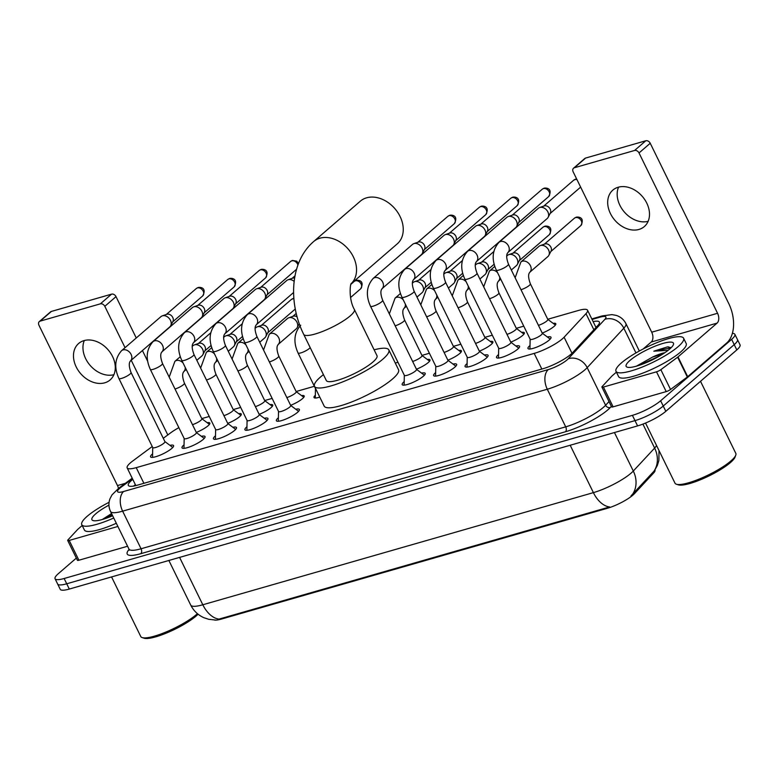 <?xml version="1.0" encoding="UTF-8"?>
<svg xmlns="http://www.w3.org/2000/svg" width="779" height="779" viewBox="0 0 779 779"><rect width="100%" height="100%" fill="white"/><g stroke="black" fill="none" stroke-linecap="round" stroke-linejoin="round"><path stroke-width="1.17" d="M553.148 323.353A12.045 2.61 153.9 0 1 555.797 323.733A12.045 2.61 153.9 0 1 554.064 326.42A12.045 2.61 153.9 0 1 542.242 333.091M521.696 332.39A12.045 2.61 153.9 0 1 524.345 332.76A12.045 2.61 153.9 0 1 522.621 335.457A12.045 2.61 153.9 0 1 510.79 342.117M490.244 341.416A12.045 2.61 153.9 0 1 492.893 341.796A12.045 2.61 153.9 0 1 491.169 344.484A12.045 2.61 153.9 0 1 479.338 351.154M458.792 350.443A12.045 2.61 153.9 0 1 461.441 350.823A12.045 2.61 153.9 0 1 459.717 353.51A12.045 2.61 153.9 0 1 447.886 360.18M427.34 359.479A12.045 2.61 153.9 0 1 429.989 359.849A12.045 2.61 153.9 0 1 428.265 362.547A12.045 2.61 153.9 0 1 416.434 369.207M301.531 395.596A12.045 2.61 153.9 0 1 304.19 395.975A12.045 2.61 153.9 0 1 302.456 398.663A12.045 2.61 153.9 0 1 290.625 405.333M270.079 404.622A12.045 2.61 153.9 0 1 272.738 405.002A12.045 2.61 153.9 0 1 271.004 407.69A12.045 2.61 153.9 0 1 259.173 414.36M238.627 413.649A12.045 2.61 153.9 0 1 241.286 414.029A12.045 2.61 153.9 0 1 239.552 416.716A12.045 2.61 153.9 0 1 227.731 423.387M207.175 422.685A12.045 2.61 153.9 0 1 209.833 423.065A12.045 2.61 153.9 0 1 208.1 425.753A12.045 2.61 153.9 0 1 196.279 432.423M547.364 336.986A12.805 2.775 153.9 0 1 550.996 337.239A12.805 2.775 153.9 0 1 549.156 340.102A12.805 2.775 153.9 0 1 536.76 347.113A12.805 2.775 153.9 0 1 527.987 348.505A12.805 2.775 153.9 0 1 529.827 345.642A12.805 2.775 153.9 0 1 530.012 345.487M515.912 346.012A12.805 2.775 153.9 0 1 519.544 346.266A12.805 2.775 153.9 0 1 517.704 349.128A12.805 2.775 153.9 0 1 505.308 356.149A12.805 2.775 153.9 0 1 496.535 357.542A12.805 2.775 153.9 0 1 498.375 354.679A12.805 2.775 153.9 0 1 498.56 354.523M484.47 355.049A12.805 2.775 153.9 0 1 488.092 355.292A12.805 2.775 153.9 0 1 486.252 358.155A12.805 2.775 153.9 0 1 473.856 365.176A12.805 2.775 153.9 0 1 465.082 366.568A12.805 2.775 153.9 0 1 466.923 363.705A12.805 2.775 153.9 0 1 467.108 363.55M453.018 364.075A12.805 2.775 153.9 0 1 456.64 364.329A12.805 2.775 153.9 0 1 454.8 367.191A12.805 2.775 153.9 0 1 442.404 374.202A12.805 2.775 153.9 0 1 433.63 375.595A12.805 2.775 153.9 0 1 435.471 372.732A12.805 2.775 153.9 0 1 435.656 372.576M421.566 373.102A12.805 2.775 153.9 0 1 425.188 373.355A12.805 2.775 153.9 0 1 423.348 376.218A12.805 2.775 153.9 0 1 410.952 383.239A12.805 2.775 153.9 0 1 402.178 384.631A12.805 2.775 153.9 0 1 404.019 381.768A12.805 2.775 153.9 0 1 404.204 381.613M295.757 409.228A12.805 2.775 153.9 0 1 299.379 409.472A12.805 2.775 153.9 0 1 297.539 412.334A12.805 2.775 153.9 0 1 285.153 419.355A12.805 2.775 153.9 0 1 276.379 420.748A12.805 2.775 153.9 0 1 278.22 417.885A12.805 2.775 153.9 0 1 278.405 417.729M264.305 418.255A12.805 2.775 153.9 0 1 267.927 418.508A12.805 2.775 153.9 0 1 266.087 421.371A12.805 2.775 153.9 0 1 253.701 428.382A12.805 2.775 153.9 0 1 244.927 429.774A12.805 2.775 153.9 0 1 246.768 426.911A12.805 2.775 153.9 0 1 246.953 426.756M232.853 427.281A12.805 2.775 153.9 0 1 236.475 427.535A12.805 2.775 153.9 0 1 234.635 430.397A12.805 2.775 153.9 0 1 222.249 437.418A12.805 2.775 153.9 0 1 213.475 438.801A12.805 2.775 153.9 0 1 215.316 435.948A12.805 2.775 153.9 0 1 215.501 435.792M201.401 436.318A12.805 2.775 153.9 0 1 205.033 436.561A12.805 2.775 153.9 0 1 203.192 439.424A12.805 2.775 153.9 0 1 190.797 446.445A12.805 2.775 153.9 0 1 182.023 447.837A12.805 2.775 153.9 0 1 183.863 444.975A12.805 2.775 153.9 0 1 184.048 444.819M169.949 445.345A12.805 2.775 153.9 0 1 173.581 445.598A12.805 2.775 153.9 0 1 171.74 448.461A12.805 2.775 153.9 0 1 159.344 455.472A12.805 2.775 153.9 0 1 150.571 456.864A12.805 2.775 153.9 0 1 152.411 454.001A12.805 2.775 153.9 0 1 152.596 453.845M152.226 446.523L132.615 461.09A22.581 4.888 -26.1 0 0 130.405 462.853A22.581 4.888 -26.1 0 0 127.162 467.887A22.581 4.888 -26.1 0 0 136.228 467.653L534.18 353.403A22.581 4.888 -26.1 0 0 564.103 337.21L585.983 313.655A22.581 4.888 -26.1 0 0 587.541 310.217A22.581 4.888 -26.1 0 0 578.476 310.451L547.744 319.273M214.332 619.987A20.322 4.401 -26.1 0 0 221.45 619.071L607.503 508.239A20.322 4.401 -26.1 0 0 634.437 493.662L653.581 473.048A20.322 4.401 -26.1 0 0 654.973 469.961L654.964 469.932M178.858 427.661A22.581 4.888 -26.1 0 0 170.504 432.939L163.278 438.304M523.761 326.167L516.302 328.31M492.309 335.194L484.85 337.336M460.856 344.221L453.397 346.363M429.404 353.257L421.945 355.399M397.962 362.284L395.274 363.053M314.365 386.287L296.137 391.516M272.153 398.4L264.685 400.542M240.701 407.427L233.233 409.579M209.249 416.463L201.78 418.605M319.779 397.124A12.045 2.61 153.9 0 1 314.015 397.533A12.045 2.61 153.9 0 1 315.339 395.206M215.062 619.987L208.801 619.324L203.874 617.698C198.012 615.05 193.63 610.843 190.719 605.079A30.099 6.514 -26.1 0 0 202.813 604.767A26.34 16.32 74 0 0 219.035 619.101L609.616 506.954A26.34 16.32 -106 0 1 593.394 492.63A30.099 6.514 -26.1 0 0 631.048 473.184A30.099 6.514 -26.1 0 0 633.298 471.032L654.633 448.071A30.099 6.514 -26.1 0 0 656.522 445.471M732.377 333.383A22.581 4.888 153.9 0 1 734.879 334.308A22.581 4.888 153.9 0 1 731.637 339.352L660.65 400.757L663.241 406.034A22.581 4.888 153.9 0 1 635.002 420.621L66.721 583.783A22.581 4.888 153.9 0 1 57.646 584.016A22.581 4.888 153.9 0 0 66.721 583.783L635.002 420.621A22.581 4.888 153.9 0 0 663.241 406.034L734.217 344.63L663.241 406.034L665.821 411.312A22.581 4.888 153.9 0 1 637.582 425.899L69.302 589.06A22.581 4.888 153.9 0 1 60.236 589.294L55.066 578.739A22.581 4.888 153.9 0 1 58.308 573.695L76.332 558.105M734.879 334.308L737.46 339.595A22.581 4.888 153.9 0 1 734.217 344.63A22.581 4.888 153.9 0 0 737.46 339.595L740.05 344.873A22.581 4.888 153.9 0 1 736.807 349.907L665.821 411.312M630.99 495.921L653.951 471.227A26.34 22.406 -137.1 0 0 654.633 448.071L642.899 424.107M132.781 479.367A22.581 4.888 -26.1 0 0 131.583 480.361A22.581 4.888 -26.1 0 0 128.331 485.405A22.581 4.888 -26.1 0 0 137.406 485.171L542.749 368.798A22.581 4.888 -26.1 0 0 572.672 352.605L597.834 325.515A22.581 4.888 -26.1 0 0 599.392 322.078A22.581 4.888 -26.1 0 0 593.121 321.61M133.706 486.047A22.581 4.888 153.9 0 1 134.163 485.638A22.581 4.888 153.9 0 1 135.371 484.645M660.65 400.757A22.581 4.888 153.9 0 1 632.412 415.343L64.131 578.505A22.581 4.888 153.9 0 1 55.066 578.739M595.711 326.888A22.581 4.888 153.9 0 1 596.733 326.693M113.9 374.699A24.081 18.17 49.1 0 1 90.121 365.39A24.081 18.17 49.1 0 1 84.327 340.511M84.035 340.598A24.081 18.17 -130.9 0 0 78.621 343.5A24.081 18.17 -130.9 0 0 78.192 370.385A24.081 18.17 -130.9 0 0 104.717 382.82A24.081 18.17 -130.9 0 0 110.131 379.918A24.081 18.17 -130.9 0 0 110.56 353.033A24.081 18.17 -130.9 0 0 84.035 340.598M117.882 526.458L69.204 540.431L78.903 560.228A3.759 0.818 153.9 0 1 77.394 560.267L67.695 540.47A3.759 0.818 -26.1 0 0 69.204 540.431M127.581 546.245L78.903 560.228M39.33 321.581L50.538 311.882A3.759 2.843 49.1 0 1 51.385 311.434L40.177 321.123A3.759 2.843 -130.9 0 0 39.33 321.581A3.759 2.843 -130.9 0 0 38.95 325.242L117.493 485.57A7.527 4.664 -106 0 1 118.466 488.423M111.563 294.15A3.759 2.843 49.1 0 1 116.013 296.633L104.805 306.332A3.759 2.843 -130.9 0 0 100.355 303.849L111.563 294.15L51.385 311.434M147.689 361.3L142.421 350.55M136.257 337.969L116.013 296.633M100.355 303.849L40.177 321.123M104.805 306.332L125.049 347.668M131.213 360.249L167.806 434.945M82.184 525.513L77.929 529.194A3.759 0.818 -26.1 0 0 77.647 529.467L67.958 539.896A3.759 0.818 -26.1 0 0 67.695 540.47M198.09 614.212A32.358 7.001 153.9 0 1 196.23 615.936A32.358 7.001 153.9 0 1 168.137 632.344A32.358 7.001 153.9 0 1 144.164 638.225L142.236 637.611A33.867 7.332 153.9 0 1 140.765 636.521L111.563 576.927M197.418 613.677A33.867 7.332 153.9 0 1 196.727 614.29A33.867 7.332 153.9 0 1 167.319 631.457A33.867 7.332 153.9 0 1 142.236 637.611M113.734 517.996A37.626 8.141 153.9 0 1 81.785 524.695A37.626 8.141 153.9 0 1 87.19 516.292A37.626 8.141 153.9 0 1 109.089 502.289M116.324 523.274A37.626 8.141 153.9 0 1 84.375 529.973L81.785 524.695M111.572 513.575L102.263 519.515M112.643 515.756A26.34 5.696 153.9 0 1 93.071 520.576A26.34 5.696 153.9 0 1 95.71 513.848A26.34 5.696 153.9 0 1 108.943 505.143M112.157 514.773L105.165 518.629M112.566 515.601L110.452 516.672M351.241 283.663L397.212 243.895A28.219 21.286 -130.9 0 0 397.718 212.385A28.219 21.286 -130.9 0 0 366.627 197.808A28.219 21.286 -130.9 0 0 360.288 201.206L313.586 241.607A28.219 21.286 49.1 0 1 319.935 238.199A28.219 21.286 49.1 0 1 350.638 252.221A28.219 21.286 49.1 0 1 351.271 283.595M354.377 309.506A28.219 6.105 -26.1 0 1 350.316 315.816A28.219 6.105 -26.1 0 1 315.018 334.045A28.219 6.105 -26.1 0 1 303.683 334.337L326.313 380.522A28.219 6.105 -26.1 0 0 345.642 377.464A28.219 6.105 -26.1 0 0 372.946 362.001A28.219 6.105 -26.1 0 0 376.997 355.691L354.377 309.506C348.525 299.409 350.024 283.381 351.397 283.342M374.115 349.81A41.394 8.958 153.9 0 1 388.828 349.898A41.394 8.958 153.9 0 1 382.878 359.148A41.394 8.958 153.9 0 1 342.838 381.827A41.394 8.958 153.9 0 1 314.492 386.316A41.394 8.958 153.9 0 1 320.432 377.075A41.394 8.958 153.9 0 1 323.431 374.641M388.828 349.898L398.527 369.694A41.394 8.958 153.9 0 1 392.577 378.945A41.394 8.958 153.9 0 1 352.536 401.613A41.394 8.958 153.9 0 1 324.181 406.112L314.492 386.316M152.723 447.536L152.528 457.244A11.286 2.444 -26.1 0 0 152.538 457.37M152.723 447.448A6.777 1.47 -26.1 0 0 152.762 447.613A6.777 1.47 -26.1 0 0 157.397 446.873A6.777 1.47 -26.1 0 0 163.95 443.163A6.777 1.47 -26.1 0 0 164.924 441.654L131.047 372.508A6.777 1.47 -26.1 0 1 130.074 374.017A6.777 1.47 -26.1 0 1 121.933 378.292A6.777 1.47 -26.1 0 1 118.885 378.467L152.762 447.613M130.405 360.95A6.777 5.112 49.1 0 0 130.638 353.559A6.777 5.112 49.1 0 0 123.394 349.81A6.777 5.112 49.1 0 0 123.063 349.888A6.777 5.112 49.1 0 0 121.543 350.706L160.922 316.644A6.777 5.112 49.1 0 1 162.217 315.894A6.777 5.112 49.1 0 1 162.441 315.826A6.777 5.112 49.1 0 1 170.455 320.296A6.777 5.112 49.1 0 1 170.708 325.71A6.777 5.112 49.1 0 1 169.783 326.888L130.405 360.95C131.135 360.969 127.084 361.855 131.047 372.508M162.217 315.894L166.823 314.297A4.888 3.691 49.1 0 1 166.988 314.239A4.888 3.691 49.1 0 1 172.772 317.472A4.888 3.691 49.1 0 1 172.957 321.376L170.708 325.71M172.772 447.458A11.286 2.444 -26.1 0 0 172.675 447.37L164.885 441.576M184.175 438.509L183.98 448.217A11.286 2.444 -26.1 0 0 183.99 448.344M184.175 438.421A6.777 1.47 -26.1 0 0 184.214 438.587A6.777 1.47 -26.1 0 0 188.849 437.847A6.777 1.47 -26.1 0 0 195.402 434.137A6.777 1.47 -26.1 0 0 196.376 432.618L162.499 363.472A6.777 1.47 -26.1 0 1 161.526 364.991A6.777 1.47 -26.1 0 1 153.385 369.265A6.777 1.47 -26.1 0 1 150.337 369.431L184.214 438.587M161.857 351.913A6.777 5.112 49.1 0 0 162.09 344.532A6.777 5.112 49.1 0 0 154.846 340.774A6.777 5.112 49.1 0 0 154.515 340.861A6.777 5.112 49.1 0 0 152.996 341.669L192.374 307.608A6.777 5.112 49.1 0 1 193.669 306.868A6.777 5.112 49.1 0 1 193.893 306.79A6.777 5.112 49.1 0 1 201.907 311.269A6.777 5.112 49.1 0 1 202.16 316.673A6.777 5.112 49.1 0 1 201.235 317.851L161.857 351.913C162.587 351.942 158.536 352.829 162.499 363.472M193.669 306.868L198.275 305.261A4.888 3.691 49.1 0 1 198.441 305.212A4.888 3.691 49.1 0 1 204.225 308.445A4.888 3.691 49.1 0 1 204.41 312.35L202.16 316.673M204.225 438.431A11.286 2.444 -26.1 0 0 204.127 438.343L196.337 432.549M215.627 429.482L215.432 439.181A11.286 2.444 -26.1 0 0 215.442 439.307M215.627 429.385A6.777 1.47 -26.1 0 0 215.666 429.55A6.777 1.47 -26.1 0 0 220.301 428.82A6.777 1.47 -26.1 0 0 226.855 425.11A6.777 1.47 -26.1 0 0 227.828 423.591L193.952 354.445A6.777 1.47 -26.1 0 1 192.978 355.954A6.777 1.47 -26.1 0 1 184.837 360.239A6.777 1.47 -26.1 0 1 181.789 360.404L215.666 429.55M193.309 342.887A6.777 5.112 49.1 0 0 193.543 335.506A6.777 5.112 49.1 0 0 186.298 331.747A6.777 5.112 49.1 0 0 185.967 331.825A6.777 5.112 49.1 0 0 184.448 332.643L223.826 298.581A6.777 5.112 49.1 0 1 225.121 297.831A6.777 5.112 49.1 0 1 225.345 297.763A6.777 5.112 49.1 0 1 233.359 302.233A6.777 5.112 49.1 0 1 233.612 307.647A6.777 5.112 49.1 0 1 232.687 308.825L193.309 342.887C194.039 342.916 189.988 343.802 193.952 354.445M225.121 297.831L229.727 296.234A4.888 3.691 49.1 0 1 229.893 296.186A4.888 3.691 49.1 0 1 235.677 299.409A4.888 3.691 49.1 0 1 235.852 303.323L233.612 307.647M235.677 429.395A11.286 2.444 -26.1 0 0 235.579 429.307L227.789 423.523M247.079 420.446L246.885 430.154A11.286 2.444 -26.1 0 0 246.894 430.281M247.079 420.358A6.777 1.47 -26.1 0 0 247.109 420.524A6.777 1.47 -26.1 0 0 251.753 419.784A6.777 1.47 -26.1 0 0 258.307 416.074A6.777 1.47 -26.1 0 0 259.28 414.564L225.404 345.418A6.777 1.47 -26.1 0 1 224.43 346.928A6.777 1.47 -26.1 0 1 216.289 351.202A6.777 1.47 -26.1 0 1 213.242 351.378L247.109 420.524M224.761 333.86A6.777 5.112 49.1 0 0 224.995 326.469A6.777 5.112 49.1 0 0 217.75 322.72A6.777 5.112 49.1 0 0 217.419 322.798A6.777 5.112 49.1 0 0 215.9 323.616L255.269 289.554A6.777 5.112 49.1 0 1 256.573 288.805A6.777 5.112 49.1 0 1 256.797 288.736A6.777 5.112 49.1 0 1 264.811 293.206A6.777 5.112 49.1 0 1 265.055 298.62A6.777 5.112 49.1 0 1 264.139 299.798L224.761 333.86C225.491 333.879 221.44 334.766 225.404 345.418M256.573 288.805L261.179 287.208A4.888 3.691 49.1 0 1 261.335 287.149A4.888 3.691 49.1 0 1 267.129 290.382A4.888 3.691 49.1 0 1 267.304 294.287L265.055 298.62M267.129 420.368A11.286 2.444 -26.1 0 0 267.031 420.28L259.241 414.486M278.531 411.419L278.337 421.127A11.286 2.444 -26.1 0 0 278.346 421.254M278.531 411.331A6.777 1.47 -26.1 0 0 278.561 411.497A6.777 1.47 -26.1 0 0 283.205 410.757A6.777 1.47 -26.1 0 0 289.759 407.047A6.777 1.47 -26.1 0 0 290.733 405.538L256.856 336.382A6.777 1.47 -26.1 0 1 255.882 337.901A6.777 1.47 -26.1 0 1 247.741 342.176A6.777 1.47 -26.1 0 1 244.694 342.341L278.561 411.497M256.856 336.382C252.893 325.739 256.943 324.853 256.213 324.824A6.777 5.112 49.1 0 0 256.447 317.442A6.777 5.112 49.1 0 0 249.192 313.684A6.777 5.112 49.1 0 0 248.871 313.771A6.777 5.112 49.1 0 0 247.352 314.58L286.721 280.518A6.777 5.112 49.1 0 1 288.026 279.778A6.777 5.112 49.1 0 1 288.249 279.7A6.777 5.112 49.1 0 1 294.15 281.423M288.026 279.778L292.631 278.171A4.888 3.691 49.1 0 1 292.787 278.122A4.888 3.691 49.1 0 1 294.608 278.093M298.581 411.341A11.286 2.444 -26.1 0 0 298.484 411.254L290.694 405.46M404.33 375.303L404.135 385.001A11.286 2.444 -26.1 0 0 404.145 385.128M404.34 375.205A6.777 1.47 -26.1 0 0 404.369 375.371A6.777 1.47 -26.1 0 0 409.014 374.641A6.777 1.47 -26.1 0 0 415.558 370.931A6.777 1.47 -26.1 0 0 416.531 369.412L382.664 300.266A6.777 1.47 -26.1 0 1 381.691 301.775A6.777 1.47 -26.1 0 1 373.54 306.059A6.777 1.47 -26.1 0 1 370.492 306.225L404.369 375.371M382.012 288.707A6.777 5.112 49.1 0 0 382.255 281.326A6.777 5.112 49.1 0 0 375.001 277.567A6.777 5.112 49.1 0 0 374.68 277.645A6.777 5.112 49.1 0 0 373.151 278.463L412.529 244.402A6.777 5.112 49.1 0 1 413.824 243.652A6.777 5.112 49.1 0 1 414.048 243.584A6.777 5.112 49.1 0 1 422.072 248.053A6.777 5.112 49.1 0 1 422.315 253.467A6.777 5.112 49.1 0 1 421.39 254.645L382.012 288.707C382.742 288.736 378.701 289.622 382.664 300.266M413.824 243.652L418.43 242.055A4.888 3.691 49.1 0 1 418.596 242.006A4.888 3.691 49.1 0 1 424.389 245.229A4.888 3.691 49.1 0 1 424.565 249.144L422.315 253.467M424.38 375.215A11.286 2.444 -26.1 0 0 424.292 375.127L416.502 369.343M435.782 366.266L435.588 375.975A11.286 2.444 -26.1 0 0 435.597 376.101M435.792 366.179A6.777 1.47 -26.1 0 0 435.821 366.344A6.777 1.47 -26.1 0 0 440.456 365.604A6.777 1.47 -26.1 0 0 447.01 361.894A6.777 1.47 -26.1 0 0 447.983 360.385L414.116 291.239A6.777 1.47 -26.1 0 1 413.143 292.748A6.777 1.47 -26.1 0 1 404.992 297.023A6.777 1.47 -26.1 0 1 401.945 297.198L435.821 366.344M413.464 279.68A6.777 5.112 49.1 0 0 413.698 272.299A6.777 5.112 49.1 0 0 406.453 268.541A6.777 5.112 49.1 0 0 406.132 268.619A6.777 5.112 49.1 0 0 404.603 269.437L443.981 235.375A6.777 5.112 49.1 0 1 445.276 234.625A6.777 5.112 49.1 0 1 445.5 234.557A6.777 5.112 49.1 0 1 453.524 239.026A6.777 5.112 49.1 0 1 453.767 244.44A6.777 5.112 49.1 0 1 452.842 245.619L413.464 279.68C414.194 279.7 410.153 280.586 414.116 291.239M445.276 234.625L449.882 233.028A4.888 3.691 49.1 0 1 450.048 232.97A4.888 3.691 49.1 0 1 455.842 236.203A4.888 3.691 49.1 0 1 456.017 240.107L453.767 244.44M455.832 366.188A11.286 2.444 -26.1 0 0 455.734 366.101L447.954 360.307M467.234 357.24L467.04 366.948A11.286 2.444 -26.1 0 0 467.049 367.075M467.234 357.152A6.777 1.47 -26.1 0 0 467.273 357.318A6.777 1.47 -26.1 0 0 471.908 356.578A6.777 1.47 -26.1 0 0 478.462 352.868A6.777 1.47 -26.1 0 0 479.436 351.358L445.559 282.202A6.777 1.47 -26.1 0 1 444.595 283.722A6.777 1.47 -26.1 0 1 436.444 287.996A6.777 1.47 -26.1 0 1 433.397 288.162L467.273 357.318M444.916 270.654A6.777 5.112 49.1 0 0 445.15 263.263A6.777 5.112 49.1 0 0 437.905 259.504A6.777 5.112 49.1 0 0 437.574 259.592A6.777 5.112 49.1 0 0 436.055 260.4L475.433 226.338A6.777 5.112 49.1 0 1 476.729 225.598A6.777 5.112 49.1 0 1 476.952 225.53A6.777 5.112 49.1 0 1 484.976 230A6.777 5.112 49.1 0 1 485.22 235.414A6.777 5.112 49.1 0 1 484.295 236.582L444.916 270.654C445.646 270.673 441.596 271.559 445.559 282.202M476.729 225.598L481.334 223.992A4.888 3.691 49.1 0 1 481.5 223.943A4.888 3.691 49.1 0 1 487.294 227.176A4.888 3.691 49.1 0 1 487.469 231.081L485.22 235.414M487.284 357.162A11.286 2.444 -26.1 0 0 487.187 357.074L479.406 351.28M498.687 348.213L498.492 357.912A11.286 2.444 -26.1 0 0 498.502 358.048M498.687 348.116A6.777 1.47 -26.1 0 0 498.726 348.281A6.777 1.47 -26.1 0 0 503.361 347.551A6.777 1.47 -26.1 0 0 509.914 343.841A6.777 1.47 -26.1 0 0 510.888 342.322L477.011 273.176A6.777 1.47 -26.1 0 1 476.037 274.685A6.777 1.47 -26.1 0 1 467.897 278.97A6.777 1.47 -26.1 0 1 464.849 279.135L498.726 348.281M476.368 261.617A6.777 5.112 49.1 0 0 476.602 254.236A6.777 5.112 49.1 0 0 469.357 250.478A6.777 5.112 49.1 0 0 469.026 250.556A6.777 5.112 49.1 0 0 467.507 251.374L506.886 217.312A6.777 5.112 49.1 0 1 508.181 216.572A6.777 5.112 49.1 0 1 508.405 216.494A6.777 5.112 49.1 0 1 516.428 220.963A6.777 5.112 49.1 0 1 516.672 226.377A6.777 5.112 49.1 0 1 515.747 227.556L476.368 261.617C477.099 261.647 473.048 262.533 477.011 273.176M508.181 216.572L512.786 214.965A4.888 3.691 49.1 0 1 512.952 214.916A4.888 3.691 49.1 0 1 518.746 218.139A4.888 3.691 49.1 0 1 518.921 222.054L516.672 226.377M518.736 348.125A11.286 2.444 -26.1 0 0 518.639 348.047L510.849 342.254M530.139 339.177L529.944 348.885A11.286 2.444 -26.1 0 0 529.954 349.011M530.139 339.089A6.777 1.47 -26.1 0 0 530.178 339.255A6.777 1.47 -26.1 0 0 534.813 338.514A6.777 1.47 -26.1 0 0 541.366 334.804A6.777 1.47 -26.1 0 0 542.34 333.295L508.463 264.149A6.777 1.47 -26.1 0 1 507.489 265.658A6.777 1.47 -26.1 0 1 499.349 269.933A6.777 1.47 -26.1 0 1 496.301 270.109L530.178 339.255M507.82 252.591A6.777 5.112 49.1 0 0 508.054 245.21A6.777 5.112 49.1 0 0 500.809 241.451A6.777 5.112 49.1 0 0 500.478 241.529A6.777 5.112 49.1 0 0 498.959 242.347L538.338 208.285A6.777 5.112 49.1 0 1 539.633 207.535A6.777 5.112 49.1 0 1 539.857 207.467A6.777 5.112 49.1 0 1 547.88 211.937A6.777 5.112 49.1 0 1 548.124 217.351A6.777 5.112 49.1 0 1 547.199 218.529L507.82 252.591C508.551 252.61 504.5 253.506 508.463 264.149M539.633 207.535L544.239 205.938A4.888 3.691 49.1 0 1 544.404 205.88A4.888 3.691 49.1 0 1 550.198 209.113A4.888 3.691 49.1 0 1 550.373 213.018L548.124 217.351M550.188 339.099A11.286 2.444 -26.1 0 0 550.091 339.011L542.301 333.217M192.471 424.652A6.777 1.47 -26.1 0 0 200.894 420.29A6.777 1.47 -26.1 0 0 201.868 418.781L184.419 383.151A6.777 1.47 -26.1 0 1 183.445 384.66A6.777 1.47 -26.1 0 1 175.294 388.945A6.777 1.47 -26.1 0 1 175.022 389.023M192.267 346.334L193.065 345.642A6.777 5.112 49.1 0 1 194.361 344.902A6.777 5.112 49.1 0 1 194.584 344.824A6.777 5.112 49.1 0 1 202.608 349.294A6.777 5.112 49.1 0 1 202.852 354.708A6.777 5.112 49.1 0 1 201.927 355.886L196.824 360.307M194.361 344.902L198.966 343.296A4.888 3.691 49.1 0 1 199.132 343.247A4.888 3.691 49.1 0 1 204.926 346.47A4.888 3.691 49.1 0 1 205.101 350.384L202.852 354.708M223.924 415.626A6.777 1.47 -26.1 0 0 232.346 411.263A6.777 1.47 -26.1 0 0 233.32 409.754L215.871 374.124A6.777 1.47 -26.1 0 1 214.897 375.634A6.777 1.47 -26.1 0 1 206.747 379.909A6.777 1.47 -26.1 0 1 206.474 379.996M223.719 337.307L224.518 336.616A6.777 5.112 49.1 0 1 225.813 335.866A6.777 5.112 49.1 0 1 226.037 335.798A6.777 5.112 49.1 0 1 234.06 340.267A6.777 5.112 49.1 0 1 234.304 345.681A6.777 5.112 49.1 0 1 233.379 346.859L228.276 351.271M225.813 335.866L230.418 334.269A4.888 3.691 49.1 0 1 230.584 334.21A4.888 3.691 49.1 0 1 236.378 337.443A4.888 3.691 49.1 0 1 236.553 341.358L234.304 345.681M255.376 406.599A6.777 1.47 -26.1 0 0 263.799 402.237A6.777 1.47 -26.1 0 0 264.772 400.718L247.313 365.088A6.777 1.47 -26.1 0 1 246.349 366.607A6.777 1.47 -26.1 0 1 238.199 370.882A6.777 1.47 -26.1 0 1 237.916 370.97M255.161 328.28L255.97 327.579A6.777 5.112 49.1 0 1 257.265 326.839A6.777 5.112 49.1 0 1 257.489 326.771A6.777 5.112 49.1 0 1 265.512 331.241A6.777 5.112 49.1 0 1 265.756 336.655A6.777 5.112 49.1 0 1 264.831 337.823L259.728 342.244M257.265 326.839L261.871 325.233A4.888 3.691 49.1 0 1 262.036 325.184A4.888 3.691 49.1 0 1 267.83 328.417A4.888 3.691 49.1 0 1 268.005 332.321L265.756 336.655M286.828 397.563A6.777 1.47 -26.1 0 0 295.251 393.2A6.777 1.47 -26.1 0 0 296.224 391.691L278.765 356.061A6.777 1.47 -26.1 0 1 277.791 357.571A6.777 1.47 -26.1 0 1 269.651 361.855A6.777 1.47 -26.1 0 1 269.368 361.933M278.122 344.503A6.777 5.112 49.1 0 0 278.356 337.122A6.777 5.112 49.1 0 0 271.111 333.363A6.777 5.112 49.1 0 0 270.78 333.441A6.777 5.112 49.1 0 0 269.261 334.259L287.422 318.553A6.777 5.112 49.1 0 1 288.717 317.813A6.777 5.112 49.1 0 1 288.941 317.735A6.777 5.112 49.1 0 1 296.965 322.204A6.777 5.112 49.1 0 1 297.208 327.618A6.777 5.112 49.1 0 1 296.283 328.796L278.122 344.503C278.853 344.532 274.802 345.418 278.765 356.061M288.717 317.813L293.323 316.206A4.888 3.691 49.1 0 1 293.488 316.157A4.888 3.691 49.1 0 1 297.111 316.907M412.636 361.446A6.777 1.47 -26.1 0 0 421.059 357.084A6.777 1.47 -26.1 0 0 422.033 355.575L404.574 319.945A6.777 1.47 -26.1 0 1 403.6 321.454A6.777 1.47 -26.1 0 1 395.459 325.729A6.777 1.47 -26.1 0 1 395.177 325.817M412.422 283.128L413.221 282.436A6.777 5.112 49.1 0 1 414.525 281.686A6.777 5.112 49.1 0 1 414.749 281.618A6.777 5.112 49.1 0 1 422.763 286.088A6.777 5.112 49.1 0 1 423.007 291.502A6.777 5.112 49.1 0 1 422.091 292.68L416.979 297.091M414.525 281.686L419.131 280.089A4.888 3.691 49.1 0 1 419.287 280.031A4.888 3.691 49.1 0 1 425.081 283.264A4.888 3.691 49.1 0 1 425.256 287.178L423.007 291.502M444.079 352.42A6.777 1.47 -26.1 0 0 452.511 348.057A6.777 1.47 -26.1 0 0 453.485 346.538L436.026 310.909A6.777 1.47 -26.1 0 1 435.052 312.428A6.777 1.47 -26.1 0 1 426.911 316.702A6.777 1.47 -26.1 0 1 426.629 316.79M443.874 274.101L444.673 273.4A6.777 5.112 49.1 0 1 445.978 272.66A6.777 5.112 49.1 0 1 446.201 272.592A6.777 5.112 49.1 0 1 454.215 277.061A6.777 5.112 49.1 0 1 454.459 282.475A6.777 5.112 49.1 0 1 453.534 283.653L448.431 288.064M445.978 272.66L450.583 271.053A4.888 3.691 49.1 0 1 450.739 271.004A4.888 3.691 49.1 0 1 456.533 274.237A4.888 3.691 49.1 0 1 456.708 278.142L454.459 282.475M475.531 343.383A6.777 1.47 -26.1 0 0 483.963 339.021A6.777 1.47 -26.1 0 0 484.928 337.511L467.478 301.882A6.777 1.47 -26.1 0 1 466.504 303.391A6.777 1.47 -26.1 0 1 458.364 307.676A6.777 1.47 -26.1 0 1 458.081 307.754M475.326 265.064L476.125 264.373A6.777 5.112 49.1 0 1 477.43 263.633A6.777 5.112 49.1 0 1 477.654 263.555A6.777 5.112 49.1 0 1 485.668 268.034A6.777 5.112 49.1 0 1 485.911 273.439A6.777 5.112 49.1 0 1 484.986 274.617L479.883 279.038M477.43 263.633L482.035 262.026A4.888 3.691 49.1 0 1 482.191 261.978A4.888 3.691 49.1 0 1 487.985 265.201A4.888 3.691 49.1 0 1 488.16 269.115L485.911 273.439M506.983 334.357A6.777 1.47 -26.1 0 0 515.406 329.994A6.777 1.47 -26.1 0 0 516.38 328.485L498.93 292.855A6.777 1.47 -26.1 0 1 497.956 294.365A6.777 1.47 -26.1 0 1 489.816 298.639A6.777 1.47 -26.1 0 1 489.533 298.727M506.778 256.038L507.577 255.346A6.777 5.112 49.1 0 1 508.872 254.597A6.777 5.112 49.1 0 1 509.106 254.529A6.777 5.112 49.1 0 1 517.12 258.998A6.777 5.112 49.1 0 1 517.363 264.412A6.777 5.112 49.1 0 1 516.438 265.59L511.336 270.001M508.872 254.597L513.488 253A4.888 3.691 49.1 0 1 513.643 252.951A4.888 3.691 49.1 0 1 519.437 256.174A4.888 3.691 49.1 0 1 519.612 260.089L517.363 264.412M538.435 325.33A6.777 1.47 -26.1 0 0 546.858 320.967A6.777 1.47 -26.1 0 0 547.832 319.448L530.382 283.819A6.777 1.47 -26.1 0 1 529.408 285.338A6.777 1.47 -26.1 0 1 521.268 289.613A6.777 1.47 -26.1 0 1 520.985 289.7M529.739 272.27A6.777 5.112 49.1 0 0 529.973 264.879A6.777 5.112 49.1 0 0 522.719 261.121A6.777 5.112 49.1 0 0 522.397 261.208A6.777 5.112 49.1 0 0 520.878 262.017L539.029 246.31A6.777 5.112 49.1 0 1 540.324 245.57A6.777 5.112 49.1 0 1 540.548 245.502A6.777 5.112 49.1 0 1 548.572 249.971A6.777 5.112 49.1 0 1 548.815 255.385A6.777 5.112 49.1 0 1 547.89 256.564L529.739 272.27C530.47 272.29 526.419 273.176 530.382 283.819M540.324 245.57L544.93 243.963A4.888 3.691 49.1 0 1 545.096 243.915A4.888 3.691 49.1 0 1 550.889 247.147A4.888 3.691 49.1 0 1 551.065 251.052L548.815 255.385M648.118 221.324A24.081 18.17 49.1 0 1 624.339 212.015A24.081 18.17 49.1 0 1 618.545 187.135M618.253 187.223A24.081 18.17 -130.9 0 0 612.839 190.115A24.081 18.17 -130.9 0 0 612.411 217.01A24.081 18.17 -130.9 0 0 638.936 229.445A24.081 18.17 -130.9 0 0 644.35 226.543A24.081 18.17 -130.9 0 0 644.778 199.658A24.081 18.17 -130.9 0 0 618.253 187.223M656.512 371.817A3.759 0.818 -26.1 0 0 660.845 369.674L677.633 357.201A3.759 0.818 -26.1 0 0 678.003 356.909L687.701 376.705A3.759 0.818 153.9 0 1 687.331 376.997L670.544 389.471A3.759 0.818 153.9 0 1 666.211 391.603L656.512 371.817L603.423 387.056L613.122 406.842A3.759 0.818 153.9 0 1 611.612 406.891L601.914 387.095A3.759 0.818 -26.1 0 0 603.423 387.056M666.211 391.603L613.122 406.842M687.701 376.705L726.768 342.916A30.099 18.657 74 0 0 728.774 303.596L650.231 143.258L639.023 152.957L717.566 313.285A7.527 4.664 -106 0 1 717.069 323.119L678.003 356.909M573.548 168.206L584.756 158.507A3.759 2.843 49.1 0 1 585.604 158.059L574.396 167.748A3.759 2.843 -130.9 0 0 573.548 168.206A3.759 2.843 -130.9 0 0 573.169 171.867L651.711 332.195A7.527 4.664 -106 0 1 651.215 342.03L643.181 348.973M639.023 152.957A3.759 2.843 -130.9 0 0 634.573 150.474L645.781 140.775L585.604 158.059M645.781 140.775A3.759 2.843 49.1 0 1 650.231 143.258M634.573 150.474L574.396 167.748M616.403 372.138L612.148 375.819A3.759 0.818 -26.1 0 0 611.866 376.082L602.177 386.52A3.759 0.818 -26.1 0 0 601.914 387.095M700.516 381.311L735.804 453.349A33.867 7.332 153.9 0 1 735.765 455.179L735.064 457.078A32.358 7.001 153.9 0 1 730.449 462.56A32.358 7.001 153.9 0 1 702.356 478.968A32.358 7.001 153.9 0 1 678.382 484.85L676.454 484.236A33.867 7.332 153.9 0 1 674.984 483.146L645.538 423.046M735.765 455.179A33.867 7.332 153.9 0 1 730.945 460.915A33.867 7.332 153.9 0 1 701.538 478.082A33.867 7.332 153.9 0 1 676.454 484.236M678.188 346.616A37.626 8.141 153.9 0 1 641.779 367.23A37.626 8.141 153.9 0 1 616.004 371.32A37.626 8.141 153.9 0 1 621.408 362.917A37.626 8.141 153.9 0 1 657.817 342.302A37.626 8.141 153.9 0 1 683.592 338.213A37.626 8.141 153.9 0 1 678.188 346.616M683.592 338.213L686.172 343.49A37.626 8.141 153.9 0 1 680.768 351.894A37.626 8.141 153.9 0 1 644.369 372.508A37.626 8.141 153.9 0 1 618.594 376.598L616.004 371.32M671.206 347.629L667.399 346.918L653.824 351.173L668.129 350.326M663.163 353.812L652.675 357.016A18.813 4.07 153.9 0 1 664.925 352.653M652.675 357.016L636.482 366.14M629.929 360.473A26.34 5.696 153.9 0 1 657.953 345.068A26.34 5.696 153.9 0 1 673.416 344.6A26.34 5.696 153.9 0 1 669.667 349.06A26.34 5.696 153.9 0 1 646.804 362.41A26.34 5.696 153.9 0 1 627.29 367.201A26.34 5.696 153.9 0 1 629.929 360.473M659.901 355.818L639.384 365.244M668.674 346.898L667.399 346.918M654.642 358.71L644.671 363.296M670.865 347.97L653.824 351.173M653.581 473.048L653.104 472.093M634.437 493.662L633.96 492.708M607.503 508.239L607.182 507.587M221.45 619.071L221.139 618.429M143.901 483.301L136.228 467.653M593.88 329.77L585.983 313.655M571.99 353.296L564.103 337.21M541.843 369.051L534.18 353.403M632.548 494.305A26.34 22.406 -137.1 0 0 633.298 471.032L614.446 432.549M179.598 557.394L202.813 604.767L593.394 492.63L570.189 445.247M637.582 425.899L632.412 415.343M69.302 589.06L64.131 578.505M736.807 349.907L731.637 339.352M132.488 478.754L121.222 487.118A15.054 3.262 -26.1 0 0 119.752 488.297A15.054 3.262 -26.1 0 0 123.637 491.5L548.289 369.577A15.054 3.262 -26.1 0 0 567.112 359.859A15.054 3.262 -26.1 0 0 568.242 358.778L604.884 319.332A15.054 3.262 -26.1 0 0 599.879 317.199L592.059 319.439M639.335 351.017L625.907 323.616A30.099 6.514 153.9 0 1 623.833 328.193L587.181 367.649A30.099 6.514 153.9 0 1 584.932 369.791A30.099 6.514 153.9 0 1 547.286 389.237L122.634 511.16A30.099 6.514 153.9 0 1 110.54 511.472L128.963 549.078A30.099 6.514 -26.1 0 0 141.057 548.767L565.71 426.843A30.099 6.514 -26.1 0 0 603.355 407.398A30.099 6.514 -26.1 0 0 605.604 405.255L609.012 401.584M611.359 406.375L610.346 407.466A33.867 7.332 153.9 0 1 565.457 431.761L140.804 553.684A3.759 2.327 74 0 0 141.057 548.767L122.634 511.16A15.054 9.329 -106 0 1 123.637 491.5M610.346 407.466A3.759 3.204 42.9 0 1 605.604 405.255L587.181 367.649A15.054 12.805 -137.1 0 0 568.242 358.778M140.804 553.684A33.867 7.332 153.9 0 1 129.09 549.39M548.289 369.577A15.054 9.329 -106 0 0 547.286 389.237L565.71 426.843A3.759 2.327 74 0 1 565.457 431.761M604.884 319.332A15.054 12.805 -137.1 0 1 623.833 328.193L635.946 352.926M599.879 317.199A15.054 9.329 -106 0 1 602.186 315.923L591.797 318.913M121.222 487.118A15.054 9.562 -126.6 0 0 118.71 488.238L132.216 478.209M125.322 483.321L117.493 485.57M202.696 295.923C207.282 287.295 199.619 287.032 198.148 287.519L196.298 288.522A4.888 3.691 49.1 0 1 197.399 287.938A4.888 3.691 49.1 0 1 202.783 290.46A4.888 3.691 49.1 0 1 202.696 295.923L172.695 321.873M198.148 287.519A4.888 3.028 74 0 0 197.399 287.938M234.148 286.896C238.734 278.269 231.071 278.006 229.601 278.493L227.75 279.495A4.888 3.691 49.1 0 1 228.851 278.901A4.888 3.691 49.1 0 1 234.236 281.433A4.888 3.691 49.1 0 1 234.148 286.896L204.147 312.846M229.601 278.493A4.888 3.028 74 0 0 228.851 278.901M265.6 277.86C270.186 269.232 262.513 268.979 261.053 269.466L259.203 270.469A4.888 3.691 49.1 0 1 260.303 269.875A4.888 3.691 49.1 0 1 265.688 272.407A4.888 3.691 49.1 0 1 265.6 277.86L235.599 303.82M261.053 269.466A4.888 3.028 74 0 0 260.303 269.875M298.484 263.565L296.75 261.199L292.505 260.429L290.655 261.432A4.888 3.691 49.1 0 1 291.745 260.848A4.888 3.691 49.1 0 1 297.919 265.074M292.505 260.429A4.888 3.028 74 0 0 291.745 260.848M454.313 223.68C458.899 215.053 451.226 214.8 449.756 215.286L447.906 216.289A4.888 3.691 49.1 0 1 449.006 215.695A4.888 3.691 49.1 0 1 454.391 218.227A4.888 3.691 49.1 0 1 454.313 223.68L424.312 249.64M449.756 215.286A4.888 3.028 74 0 0 449.006 215.695M485.755 214.653C490.351 206.026 482.678 205.763 481.208 206.25L479.358 207.253A4.888 3.691 49.1 0 1 480.458 206.669A4.888 3.691 49.1 0 1 485.843 209.191A4.888 3.691 49.1 0 1 485.755 214.653L455.754 240.604M481.208 206.25A4.888 3.028 74 0 0 480.458 206.669M517.207 205.627C521.803 196.999 514.13 196.736 512.66 197.223L510.81 198.226A4.888 3.691 49.1 0 1 511.91 197.632A4.888 3.691 49.1 0 1 517.295 200.164A4.888 3.691 49.1 0 1 517.207 205.627L487.206 231.577M512.66 197.223A4.888 3.028 74 0 0 511.91 197.632M548.659 196.59C553.256 187.963 545.582 187.71 544.112 188.197L542.262 189.2A4.888 3.691 49.1 0 1 543.362 188.606A4.888 3.691 49.1 0 1 548.747 191.137A4.888 3.691 49.1 0 1 548.659 196.59L518.658 222.551M544.112 188.197A4.888 3.028 74 0 0 543.362 188.606M576.655 178.985L573.714 180.163A4.888 3.691 49.1 0 1 574.814 179.579A4.888 3.691 49.1 0 1 576.976 179.637M575.564 179.16A4.888 3.028 74 0 0 574.814 179.579M580.598 187.028A4.888 3.691 49.1 0 1 580.112 187.564L550.11 213.514M169.179 377.104L174.905 361.349A6.777 5.112 49.1 0 1 176.434 360.531A6.777 5.112 49.1 0 1 176.755 360.453A6.777 5.112 49.1 0 1 183.016 362.926M185.159 367.289A6.777 5.112 49.1 0 1 183.766 371.593L186.23 369.47M200.631 368.077L206.357 352.322A6.777 5.112 49.1 0 1 207.886 351.504A6.777 5.112 49.1 0 1 208.207 351.426A6.777 5.112 49.1 0 1 214.468 353.89M216.611 358.262A6.777 5.112 49.1 0 1 215.218 362.566L217.682 360.443M293.858 298.328L291.346 299.467A4.888 3.691 49.1 0 1 292.446 298.883A4.888 3.691 49.1 0 1 293.887 298.785M293.196 298.464A4.888 3.028 74 0 0 292.446 298.883M232.084 359.041L237.809 343.286A6.777 5.112 49.1 0 1 239.338 342.478A6.777 5.112 49.1 0 1 239.659 342.39A6.777 5.112 49.1 0 1 245.921 344.863M248.063 349.235A6.777 5.112 49.1 0 1 246.67 353.53L249.134 351.407M360.648 288.805C365.234 280.177 357.571 279.914 356.1 280.401L354.25 281.404A4.888 3.691 49.1 0 1 355.351 280.82A4.888 3.691 49.1 0 1 360.735 283.342A4.888 3.691 49.1 0 1 360.648 288.805L350.56 297.529M356.1 280.401A4.888 3.028 74 0 0 355.351 280.82M315.514 388.624L298.055 352.994A6.777 1.47 -26.1 0 0 301.103 352.819A6.777 1.47 -26.1 0 0 309.244 348.544A6.777 1.47 -26.1 0 0 310.149 347.531M389.334 313.898L395.07 298.143A6.777 5.112 49.1 0 1 396.589 297.325A6.777 5.112 49.1 0 1 396.92 297.247A6.777 5.112 49.1 0 1 403.181 299.711M405.323 304.083A6.777 5.112 49.1 0 1 403.931 308.387L406.385 306.264M420.787 304.862L426.522 289.106A6.777 5.112 49.1 0 1 428.041 288.298A6.777 5.112 49.1 0 1 428.372 288.211A6.777 5.112 49.1 0 1 434.633 290.684M436.776 295.056A6.777 5.112 49.1 0 1 435.383 299.36L437.837 297.227M452.239 295.835L457.974 280.08A6.777 5.112 49.1 0 1 459.493 279.262A6.777 5.112 49.1 0 1 459.824 279.184A6.777 5.112 49.1 0 1 466.085 281.657M468.228 286.02A6.777 5.112 49.1 0 1 466.835 290.324L469.289 288.201M549.361 234.625C553.947 225.998 546.274 225.735 544.803 226.231L542.953 227.225A4.888 3.691 49.1 0 1 544.054 226.64A4.888 3.691 49.1 0 1 549.448 229.162A4.888 3.691 49.1 0 1 549.361 234.625L519.359 260.576M544.803 226.231A4.888 3.028 74 0 0 544.054 226.64M483.691 286.808L489.426 271.053A6.777 5.112 49.1 0 1 490.945 270.235A6.777 5.112 49.1 0 1 491.267 270.157A6.777 5.112 49.1 0 1 497.538 272.621M499.68 276.993A6.777 5.112 49.1 0 1 498.287 281.297L500.741 279.174M580.813 225.598C585.399 216.971 577.726 216.708 576.256 217.195L574.405 218.198A4.888 3.691 49.1 0 1 575.506 217.614A4.888 3.691 49.1 0 1 580.891 220.136A4.888 3.691 49.1 0 1 580.813 225.598L550.811 251.549M576.256 217.195A4.888 3.028 74 0 0 575.506 217.614M717.566 313.285L651.711 332.195M717.069 323.119L651.215 342.03M687.331 376.997L677.633 357.201M660.845 369.674L670.544 389.471M135.828 485.59L127.162 467.887M596.003 327.482L587.541 310.217M654.506 470.594L657.34 465.462L658.868 460.525L659.005 450.535M190.719 605.079L168.868 560.471M118.71 488.238L111.972 494.928L109.946 498.842C108.417 503.127 108.622 507.333 110.54 511.472M129.46 549.653L129.148 550.237L128.963 549.078M625.907 323.616C623.813 319.546 620.6 316.81 616.267 315.398L611.943 314.609L602.186 315.923M303.683 334.337C288.318 303.226 289.671 262.25 313.586 241.607M121.543 350.706C114.864 358.33 113.977 367.581 118.885 378.467M196.298 288.522L166.297 314.473M152.996 341.669C146.316 349.304 145.43 358.554 150.337 369.431M227.75 279.495L197.749 305.446M184.448 332.643C177.768 340.267 176.882 349.528 181.789 360.404M259.203 270.469L229.201 296.419M296.565 269.252L267.051 294.783M215.9 323.616C209.22 331.241 208.334 340.491 213.242 351.378M290.655 261.432L260.653 287.383M256.213 324.824L293.595 292.495M247.352 314.58C240.672 322.214 239.786 331.464 244.694 342.341M294.998 275.854L292.106 278.356M373.151 278.463C366.481 286.088 365.594 295.348 370.492 306.225M447.906 216.289L417.904 242.24M404.603 269.437C397.933 277.061 397.047 286.312 401.945 297.198M479.358 207.253L449.356 233.203M436.055 260.4C429.385 268.034 428.499 277.285 433.397 288.162M510.81 198.226L480.809 224.177M467.507 251.374C460.827 258.998 459.941 268.258 464.849 279.135M542.262 189.2L512.261 215.15M498.959 242.347C492.279 249.971 491.393 259.222 496.301 270.109M573.714 180.163L543.713 206.123M580.112 187.564L580.618 187.067M211.08 345.487L204.838 350.881M201.829 418.703L209.444 424.37M183.766 371.593C184.496 371.622 180.455 372.508 184.419 383.151M174.905 361.349L180.27 356.714M210.7 332.876L198.441 343.481M242.532 336.46L236.29 341.845M233.281 409.676L240.896 415.334M215.218 362.566C215.949 362.586 211.907 363.472 215.871 374.124M206.357 352.322L211.722 347.677M242.152 323.85L229.893 334.454M295.28 309L267.742 332.818M264.733 400.649L272.348 406.307M246.67 353.53C247.401 353.559 243.36 354.445 247.313 365.088M237.809 343.286L243.175 338.651M291.346 299.467L261.345 325.418M269.261 334.259L263.526 350.014M299.194 323.791L297.208 327.618M296.186 391.623L303.8 397.28M296.215 313.431L292.797 316.391M315.476 388.546L315.281 398.03M300.713 325.233C294.034 332.857 293.147 342.108 298.055 352.994M354.25 281.404L351.027 284.199M431.235 282.28L425.003 287.665M421.994 355.497L429.599 361.154M403.931 308.387C404.661 308.406 400.61 309.292 404.574 319.945M395.07 298.143L400.435 293.498M430.855 269.67L418.605 280.274M462.687 273.244L456.455 278.639M453.446 346.47L461.051 352.127M435.383 299.36C436.113 299.379 432.063 300.266 436.026 310.909M426.522 289.106L431.887 284.471M462.307 260.634L450.058 271.238M494.139 264.217L487.907 269.612M484.898 337.443L492.503 343.101M466.835 290.324C467.566 290.353 463.515 291.239 467.478 301.882M457.974 280.08L463.339 275.445M493.759 251.607L481.5 262.211M516.35 328.407L523.955 334.064M498.287 281.297C499.018 281.316 494.967 282.212 498.93 292.855M489.426 271.053L494.782 266.408M542.953 227.225L512.952 253.185M520.878 262.017L515.143 277.772M547.803 319.38L555.408 325.038M574.405 218.198L544.404 244.148"/></g></svg>
